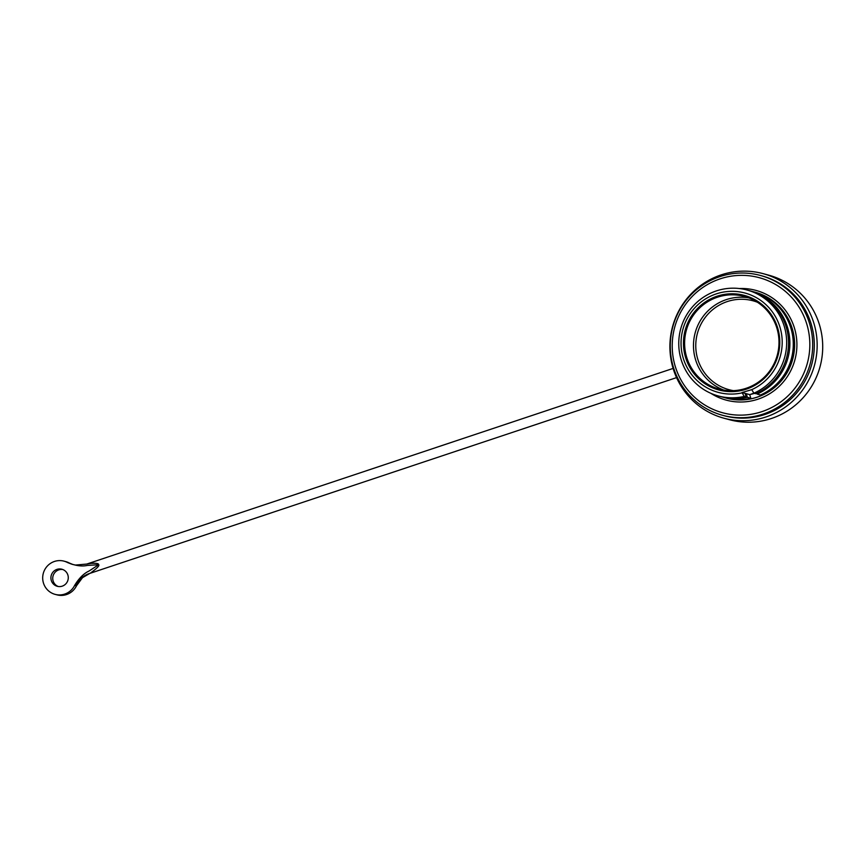 <?xml version="1.0" encoding="UTF-8"?>
<svg xmlns="http://www.w3.org/2000/svg" width="866" height="866" viewBox="0 0 866 866"><rect width="100%" height="100%" fill="white"/><g stroke="black" fill="none" stroke-linecap="round" stroke-linejoin="round"><path stroke-width="1.3" d="M746.167 388.282A47.998 47.143 -74.8 0 0 778.989 341.356A47.998 47.143 -74.8 0 0 744.349 296.421A47.998 47.143 -74.8 0 0 717.449 297.211A47.998 47.143 105.2 0 0 684.616 344.148A47.998 47.143 105.2 0 0 719.256 389.083A47.998 47.143 105.2 0 0 746.167 388.282M746.275 389.17A48.983 48.106 105.2 0 1 685.742 358.015A48.983 48.106 105.2 0 1 716.972 296.237A48.983 48.106 -74.8 0 1 777.506 327.391A48.983 48.106 -74.8 0 1 746.275 389.17M751.764 389.646L742 392.525L744.219 396.433A54.872 53.887 -74.8 0 1 718.369 395.968A54.872 53.887 -74.8 0 1 680.698 328.907A54.872 53.887 -74.8 0 1 747.055 290.023A54.872 53.887 -74.8 0 1 786.545 338.822A54.872 53.887 -74.8 0 1 753.885 393.207L751.764 389.646A51.44 50.509 -74.8 0 0 764.386 303.262A51.44 50.509 -74.8 0 0 682.592 330.552A51.44 50.509 -74.8 0 0 742.108 392.861M747.055 290.023L748.928 290.532A54.872 53.887 -74.8 0 1 788.417 339.331A54.872 53.887 -74.8 0 1 755.747 393.716L753.885 393.207L749.696 394.615L742 392.525M757.09 394.084A54.872 53.887 -74.8 0 0 789.76 339.689A54.872 53.887 -74.8 0 0 750.27 290.9L753.669 291.82A54.872 53.887 105.2 0 1 793.159 340.619A54.872 53.887 105.2 0 1 760.5 395.004L757.09 394.084L756.819 393.229M718.369 395.968L720.231 396.476A54.872 53.887 -74.8 0 0 746.091 396.942L745.518 394.864M746.091 396.942L744.219 396.433M720.902 396.65A54.872 53.887 -74.8 0 0 721.573 396.834A54.872 53.887 -74.8 0 0 747.434 397.31L750.833 398.23L749.696 394.615M747.434 397.31L746.297 394.214L745.399 393.976A51.689 50.758 105.2 0 1 745.377 393.976M750.27 290.9A54.872 53.887 -74.8 0 0 749.599 290.716M750.833 398.23A54.872 53.887 105.2 0 1 724.983 397.754L721.573 396.834M754.481 393.37A50.455 49.546 105.2 0 1 749.978 394.517M726.282 398.111A54.872 53.887 105.2 0 0 726.325 398.122A54.872 53.887 105.2 0 0 757.079 397.213A54.872 53.887 -74.8 0 0 794.609 343.553A54.872 53.887 -74.8 0 0 755.011 292.178L754.925 292.156A54.872 53.887 -74.8 0 1 794.523 343.531A54.872 53.887 -74.8 0 1 756.992 397.18A54.872 53.887 105.2 0 1 726.228 398.1A54.872 53.887 105.2 0 1 725.611 397.927M754.925 292.156A54.872 53.887 -74.8 0 0 754.297 291.994M761.95 411.631A69.973 68.717 105.2 0 1 675.48 367.119A69.973 68.717 105.2 0 1 720.09 278.863A69.973 68.717 -74.8 0 1 806.571 323.375A69.973 68.717 -74.8 0 1 761.95 411.631M763.141 414.078A72.43 71.131 105.2 0 1 722.536 415.279A72.43 71.131 105.2 0 1 670.273 347.483A72.43 71.131 105.2 0 1 719.808 276.655A72.43 71.131 -74.8 0 1 760.402 275.453A72.43 71.131 -74.8 0 1 812.676 343.261A72.43 71.131 -74.8 0 1 763.141 414.078M760.402 275.453L762.015 275.897A72.43 71.131 -74.8 0 1 814.289 343.694A72.43 71.131 -74.8 0 1 764.754 414.522A72.43 71.131 105.2 0 1 724.149 415.723L722.536 415.279M765.934 416.968A74.887 73.545 -74.8 0 0 817.147 343.748A74.887 73.545 -74.8 0 0 763.108 273.645A74.887 73.545 -74.8 0 0 721.129 274.89A74.887 73.545 105.2 0 0 669.916 348.11A74.887 73.545 105.2 0 0 723.954 418.213A74.887 73.545 105.2 0 0 765.934 416.968M763.108 273.645L768.662 275.15A74.887 73.545 -74.8 0 1 822.7 345.253A74.887 73.545 -74.8 0 1 771.476 418.473A74.887 73.545 105.2 0 1 729.508 419.718L723.954 418.213M64.084 561.179L65.87 561.655A17.19 16.876 105.2 0 1 69.367 563.041L67.57 562.554A17.19 16.876 -74.8 0 0 43.3 573.346A17.19 16.876 -74.8 0 0 74.725 585.254C79.077 578.131 83.872 573.379 89.122 570.986L98.692 564.719C98.821 563.528 96.31 563.073 91.179 563.355L86.773 564.058L673.109 368.418M67.57 562.554C75.19 565.704 81.794 566.667 87.358 565.422L98.692 564.719C99.438 565.476 97.912 567.338 94.113 570.315L90.389 573.173M69.367 563.041L72.896 564.502A24.551 24.107 -74.8 0 0 73.015 564.535L75.526 565.054L86.773 564.058M74.725 585.254L76.522 585.741A17.19 16.876 105.2 0 1 56.885 594.834L55.099 594.357M51.31 580.523A8.844 8.682 -74.8 0 0 65.859 583.825A8.844 8.682 -74.8 0 0 61.897 569.233A8.844 8.682 -74.8 0 0 51.31 580.523M676.552 377.619L89.88 573.379L82.487 577.665L76.522 585.741M62.785 569.525A8.844 8.682 -74.8 0 0 58.184 586.488M733.437 390.653A46.039 45.205 105.2 0 1 695.874 348.901A46.039 45.205 105.2 0 1 727.256 301.574A46.039 45.205 -74.8 0 1 757.393 302.223M723.749 390.068A47.998 47.143 105.2 0 1 693.493 344.213A47.998 47.143 105.2 0 1 726.314 299.614A47.998 47.143 -74.8 0 1 748.722 297.839M745.399 394.409A51.689 50.758 -74.8 0 0 746.297 394.214M746.773 395.199A52.664 51.722 105.2 0 1 745.702 395.426M710.824 393.294A56.842 55.814 105.2 0 0 758.031 399.172A56.842 55.814 -74.8 0 0 796.103 335.077A56.842 55.814 -74.8 0 0 739.196 288.53M68.262 562.694A24.551 24.107 -74.8 0 0 72.896 564.502M75.515 585.708A24.551 24.107 105.2 0 1 89.653 573.422"/></g></svg>
